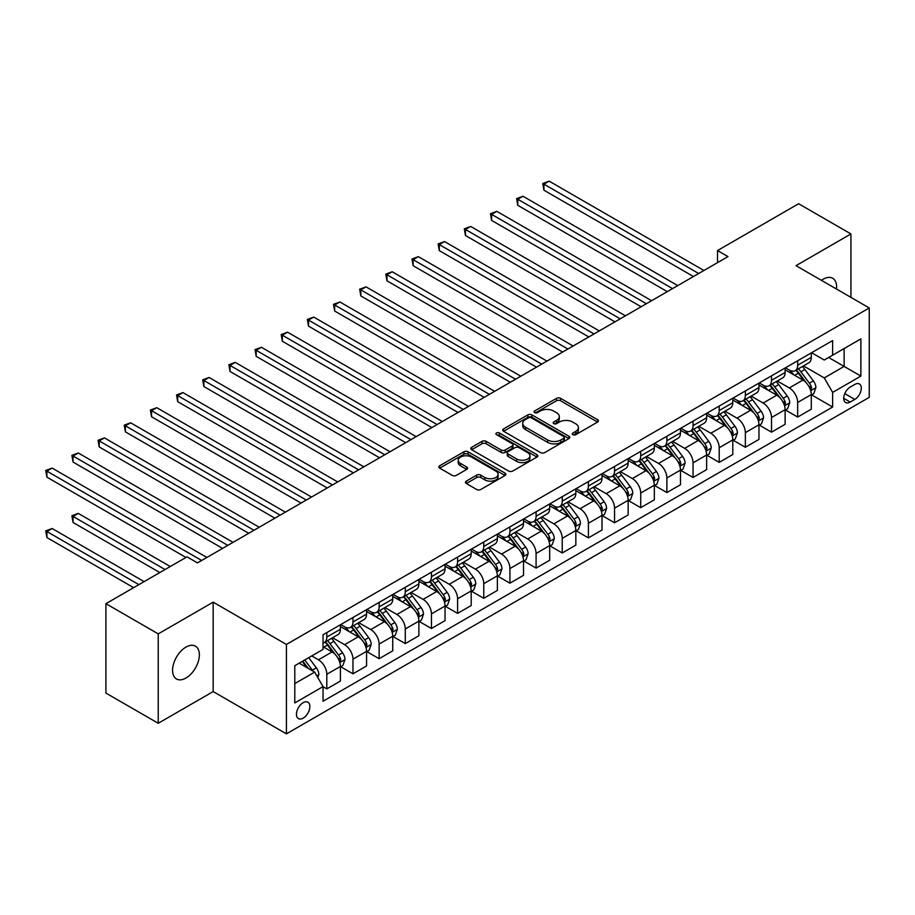 <?xml version="1.0" encoding="UTF-8"?>
<svg xmlns="http://www.w3.org/2000/svg" width="915" height="915" viewBox="0 0 915 915"><rect width="100%" height="100%" fill="white"/><g stroke="black" fill="none" stroke-linecap="round" stroke-linejoin="round"><path stroke-width="1.37" d="M572.87 434.671A2.036 1.178 0 0 0 575.741 434.671L597.575 422.067A2.905 1.681 0 0 0 598.421 420.877A2.905 1.681 0 0 0 597.575 419.699L560.598 398.345A2.905 1.681 0 0 0 556.492 398.345L534.657 410.949A2.036 1.178 0 0 0 534.063 411.784A2.036 1.178 0 0 0 534.657 412.608A2.036 1.178 0 0 0 537.54 412.608L540.365 410.984A9.299 5.364 0 0 1 553.506 410.984L556.595 412.757A9.299 5.364 0 0 1 559.317 416.554A9.299 5.364 0 0 1 556.595 420.351L553.769 421.975A2.036 1.178 0 0 0 553.175 422.81A2.036 1.178 0 0 0 553.769 423.634A2.036 1.178 0 0 0 556.64 423.634L559.465 422.009A9.299 5.364 0 0 1 572.618 422.009L575.695 423.782A9.299 5.364 0 0 1 578.417 427.579A9.299 5.364 0 0 1 575.695 431.377L572.87 433.012A2.036 1.178 0 0 0 572.275 433.836A2.036 1.178 0 0 0 572.87 434.671L572.87 433.012M185.962 678.038A18.941 10.934 120 0 0 198.338 661.339A18.941 10.934 120 0 0 195.433 646.162A18.941 10.934 120 0 0 185.962 647.099A18.941 10.934 120 0 0 173.587 663.798A18.941 10.934 120 0 0 176.492 678.976A18.941 10.934 120 0 0 185.962 678.038M836.482 289.037A18.941 10.934 120 0 0 832.684 278.252A18.941 10.934 120 0 0 823.214 279.189A18.941 10.934 120 0 0 821.441 280.345M303.162 718.149A9.47 5.467 120 0 0 309.35 709.8A9.47 5.467 120 0 0 307.897 702.217A9.47 5.467 120 0 0 303.162 702.686A9.47 5.467 120 0 0 296.975 711.024A9.47 5.467 120 0 0 298.427 718.618A9.47 5.467 120 0 0 303.162 718.149M466.307 481.13A2.905 1.681 0 0 0 465.46 482.319A2.905 1.681 0 0 0 466.307 483.497L476.681 489.491A2.905 1.681 0 0 0 480.787 489.491L505.034 475.491A2.905 1.681 0 0 0 505.881 474.313A2.905 1.681 0 0 0 505.034 473.124L468.057 451.781A2.905 1.681 0 0 0 463.951 451.781L439.703 465.769A2.905 1.681 0 0 0 438.857 466.959A2.905 1.681 0 0 0 439.703 468.137L452.239 475.377A2.905 1.681 0 0 0 456.345 475.377L466.719 469.384A2.905 1.681 0 0 0 467.576 468.206A2.905 1.681 0 0 0 466.719 467.016L460.508 463.425A7.766 4.484 0 0 1 458.232 460.256A7.766 4.484 0 0 1 463.024 456.116A7.766 4.484 0 0 1 471.5 457.088L495.839 471.134A7.766 4.484 0 0 1 498.115 474.313A7.766 4.484 0 0 1 493.322 478.454A7.766 4.484 0 0 1 484.847 477.481L480.787 475.137A2.905 1.681 0 0 0 476.681 475.137L466.307 481.13L466.307 483.497M213.172 602.162L158.238 633.878L105.911 603.671L105.911 693.078L158.238 723.285L213.172 691.568L286.418 733.853L286.418 644.446L213.172 602.162L213.172 691.568M850.939 297.375L850.939 233.943L796.004 265.659L869.25 307.955L286.418 644.446M850.939 233.943L798.623 203.736L717.52 250.561L717.52 262.639M105.911 603.671L187.015 556.846L197.48 562.885L727.985 256.6L717.52 250.561M540.571 452.605A2.905 1.681 0 0 0 544.677 452.605L568.913 438.617A2.905 1.681 0 0 0 569.771 437.427A2.905 1.681 0 0 0 568.913 436.238L531.935 414.895A2.905 1.681 0 0 0 527.829 414.895L503.593 428.883A2.905 1.681 0 0 0 502.747 430.073A2.905 1.681 0 0 0 503.593 431.262L540.571 452.605M497.314 435.105A2.036 1.178 0 0 1 499.384 435.391L499.384 432.978L536.968 454.686A2.905 1.681 0 0 1 537.826 455.864A2.905 1.681 0 0 1 536.968 457.054L512.732 471.053A2.905 1.681 0 0 1 508.626 471.053L471.648 449.7L471.648 447.332A2.905 1.681 0 0 0 470.802 448.51A2.905 1.681 0 0 0 471.648 449.7M471.648 447.332L482.022 441.339A2.905 1.681 0 0 1 486.128 441.339L501.123 449.997A2.905 1.681 0 0 0 505.24 449.997L512.114 446.028A2.905 1.681 0 0 0 512.972 444.839A2.905 1.681 0 0 0 512.114 443.649L496.502 434.636A2.036 1.178 0 0 1 495.907 433.813A2.036 1.178 0 0 1 497.165 432.726A2.036 1.178 0 0 1 499.384 432.978M854.804 384.437L850.207 387.091A9.173 5.296 120 0 0 844.213 395.177A9.173 5.296 120 0 0 845.62 402.531A9.173 5.296 120 0 0 850.207 402.074L854.804 399.409A9.173 5.296 120 0 0 860.809 391.334A9.173 5.296 120 0 0 859.402 383.98A9.173 5.296 120 0 0 854.804 384.437M286.418 733.853L869.25 397.362L869.25 307.955M811.594 352.71L824.255 360.03L832.627 355.192L832.627 340.574L323.041 634.781L323.041 649.398L294.79 665.708L294.79 702.926L323.041 686.616L323.041 701.233L832.627 407.026L832.627 392.409L824.255 377.906L803.45 365.897M832.627 355.192L860.878 338.882L860.878 376.099L832.627 392.409M158.238 633.878L158.238 723.285M828.647 357.49L844.133 366.423L844.133 348.546L860.878 338.882M824.255 377.906L844.133 366.423L860.878 376.099M294.79 683.596L314.668 672.113L299.182 663.169M323.041 686.73L326.804 688.904L326.804 674.286A11.838 6.84 -120 0 0 318.431 659.795L311.74 655.918M326.804 688.904L340.414 681.057L340.414 666.44A11.838 6.84 -120 0 0 332.042 651.938L323.041 646.745M340.723 666.738L352.961 673.806L352.961 659.189A11.838 6.84 -120 0 0 344.6 644.686L332.58 637.744M352.961 673.806L366.572 665.948L366.572 651.331A11.838 6.84 -120 0 0 358.2 636.829L340.414 626.558M366.881 651.64L379.13 658.708L379.13 644.08A11.838 6.84 -120 0 0 370.758 629.589L358.737 622.646M379.13 658.708L392.729 650.851L392.729 636.234A11.838 6.84 -120 0 0 384.357 621.731L366.572 611.46M393.038 636.531L405.288 643.6L405.288 628.982A11.838 6.84 -120 0 0 396.916 614.48L384.895 607.537M405.288 643.6L418.887 635.742L418.887 621.125A11.838 6.84 -120 0 0 410.515 606.622L392.729 596.363M419.207 621.434L431.445 628.502L431.445 613.874A11.838 6.84 -120 0 0 423.073 599.382L411.052 592.44M431.445 628.502L445.045 620.644L445.045 606.027A11.838 6.84 -120 0 0 436.672 591.525L418.887 581.254M445.365 606.325L457.603 613.393L457.603 598.776A11.838 6.84 -120 0 0 449.231 584.273L437.21 577.331M457.603 613.393L471.202 605.536L471.202 590.918A11.838 6.84 -120 0 0 462.841 576.416L445.045 566.156M471.522 591.227L483.76 598.296L483.76 583.667A11.838 6.84 -120 0 0 475.388 569.176L463.379 562.233M483.76 598.296L497.371 590.438L497.371 575.821A11.838 6.84 -120 0 0 488.999 561.318L471.202 551.047M497.68 576.118L509.918 583.187L509.918 568.57A11.838 6.84 -120 0 0 501.557 554.067L489.536 547.124M509.918 583.187L523.529 575.329L523.529 560.712A11.838 6.84 -120 0 0 515.156 546.221L497.371 535.95M523.837 561.021L536.087 568.089L536.087 553.461A11.838 6.84 -120 0 0 527.715 538.969L515.694 532.027M536.087 568.089L549.686 560.232L549.686 545.615A11.838 6.84 -120 0 0 541.314 531.112L523.529 520.841M549.995 545.912L562.245 552.98L562.245 538.363A11.838 6.84 -120 0 0 553.872 523.86L541.852 516.918M562.245 552.98L575.844 545.123L575.844 530.506A11.838 6.84 -120 0 0 567.472 516.014L549.686 505.743M576.164 530.814L588.402 537.883L588.402 523.254A11.838 6.84 -120 0 0 580.03 508.763L568.009 501.82M588.402 537.883L602.001 530.025L602.001 515.408A11.838 6.84 -120 0 0 593.629 500.905L575.844 490.634M602.322 515.705L614.56 522.774L614.56 508.157A11.838 6.84 -120 0 0 606.188 493.654L594.167 486.723M614.56 522.774L628.159 514.928L628.159 500.299A11.838 6.84 -120 0 0 619.798 485.808L602.001 475.537M628.479 500.608L640.717 507.676L640.717 493.048A11.838 6.84 -120 0 0 632.345 478.556L620.336 471.614M640.717 507.676L654.328 499.819L654.328 485.202A11.838 6.84 -120 0 0 645.956 470.699L628.159 460.428M654.637 485.499L666.875 492.567L666.875 477.95A11.838 6.84 -120 0 0 658.514 463.447L646.493 456.516M666.875 492.567L680.486 484.721L680.486 470.093A11.838 6.84 -120 0 0 672.113 455.601L654.328 445.331M680.794 470.401L693.044 477.47L693.044 462.841A11.838 6.84 -120 0 0 684.672 448.35L672.651 441.407M693.044 477.47L706.643 469.612L706.643 454.995A11.838 6.84 -120 0 0 698.271 440.492L680.486 430.222M706.952 455.293L719.201 462.361L719.201 447.744A11.838 6.84 -120 0 0 710.829 433.241L698.808 426.31M719.201 462.361L732.801 454.515L732.801 439.886A11.838 6.84 -120 0 0 724.428 425.395L706.643 415.124M733.121 440.195L745.359 447.263L745.359 432.646A11.838 6.84 -120 0 0 736.987 418.144L724.966 411.201M745.359 447.263L758.958 439.406L758.958 424.789A11.838 6.84 -120 0 0 750.586 410.286L732.801 400.015M759.278 425.086L771.517 432.154L771.517 417.537A11.838 6.84 -120 0 0 763.144 403.035L751.124 396.103M771.517 432.154L785.116 424.308L785.116 409.68A11.838 6.84 -120 0 0 776.755 395.188L758.958 384.918M785.436 409.989L797.674 417.057L797.674 402.44A11.838 6.84 -120 0 0 789.302 387.937L777.293 380.995M797.674 417.057L811.285 409.199L811.285 394.582A11.838 6.84 -120 0 0 802.913 380.08L785.116 369.809M785.436 367.819L789.302 370.049A11.838 6.84 -120 0 0 795.226 370.644A11.838 6.84 -120 0 0 797.674 365.222L797.674 360.75M759.278 382.916L763.144 385.158A11.838 6.84 -120 0 0 769.069 385.741A11.838 6.84 -120 0 0 771.517 380.32L771.517 375.848M733.121 398.025L736.987 400.255A11.838 6.84 -120 0 0 742.911 400.85A11.838 6.84 -120 0 0 745.359 395.429L745.359 390.957M706.952 413.123L710.829 415.364A11.838 6.84 -120 0 0 716.742 415.948A11.838 6.84 -120 0 0 719.201 410.526L719.201 406.054M680.794 428.231L684.672 430.462A11.838 6.84 -120 0 0 690.585 431.057A11.838 6.84 -120 0 0 693.044 425.635L693.044 421.163M654.637 443.329L658.514 445.571A11.838 6.84 -120 0 0 664.427 446.154A11.838 6.84 -120 0 0 666.875 440.733L666.875 436.261M628.479 458.438L632.345 460.668A11.838 6.84 -120 0 0 638.27 461.263A11.838 6.84 -120 0 0 640.717 455.842L640.717 451.37M602.322 473.535L606.188 475.777A11.838 6.84 -120 0 0 612.112 476.36A11.838 6.84 -120 0 0 614.56 470.939L614.56 466.467M576.164 488.644L580.03 490.875A11.838 6.84 -120 0 0 585.955 491.469A11.838 6.84 -120 0 0 588.402 486.048L588.402 481.576M549.995 503.742L553.872 505.984A11.838 6.84 -120 0 0 559.786 506.567A11.838 6.84 -120 0 0 562.245 501.146L562.245 496.673M523.837 518.851L527.715 521.081A11.838 6.84 -120 0 0 533.628 521.664A11.838 6.84 -120 0 0 536.087 516.254L536.087 511.782M497.68 533.948L501.557 536.19A11.838 6.84 -120 0 0 507.47 536.773A11.838 6.84 -120 0 0 509.918 531.352L509.918 526.88M471.522 549.057L475.388 551.288A11.838 6.84 -120 0 0 481.313 551.871A11.838 6.84 -120 0 0 483.76 546.461L483.76 541.989M445.365 564.155L449.231 566.396A11.838 6.84 -120 0 0 455.155 566.98A11.838 6.84 -120 0 0 457.603 561.558L457.603 557.086M419.207 579.264L423.073 581.494A11.838 6.84 -120 0 0 428.998 582.077A11.838 6.84 -120 0 0 431.445 576.667L431.445 572.195M393.038 594.361L396.916 596.603A11.838 6.84 -120 0 0 402.829 597.186A11.838 6.84 -120 0 0 405.288 591.765L405.288 587.293M366.881 609.47L370.758 611.7A11.838 6.84 -120 0 0 376.671 612.284A11.838 6.84 -120 0 0 379.13 606.874L379.13 602.402M340.723 624.568L344.6 626.809A11.838 6.84 -120 0 0 350.514 627.393A11.838 6.84 -120 0 0 352.961 621.971L352.961 617.499M811.594 394.88L832.627 407.026M795.226 370.644L808.826 362.786A11.838 6.84 -120 0 0 811.285 357.365L811.285 352.893M769.069 385.741L782.668 377.884A11.838 6.84 -120 0 0 785.116 372.474L785.116 368.002M742.911 400.85L756.511 392.993A11.838 6.84 -120 0 0 758.958 387.571L758.958 383.099M716.742 415.948L730.353 408.09A11.838 6.84 -120 0 0 732.801 402.68L732.801 398.208M690.585 431.057L704.195 423.199A11.838 6.84 -120 0 0 706.643 417.778L706.643 413.306M664.427 446.154L678.026 438.296A11.838 6.84 -120 0 0 680.486 432.887L680.486 428.414M638.27 461.263L651.869 453.405A11.838 6.84 -120 0 0 654.328 447.984L654.328 443.512M612.112 476.36L625.711 468.503A11.838 6.84 -120 0 0 628.159 463.093L628.159 458.621M585.955 491.469L599.554 483.612A11.838 6.84 -120 0 0 602.001 478.19L602.001 473.718M559.786 506.567L573.396 498.709A11.838 6.84 -120 0 0 575.844 493.299L575.844 488.827M533.628 521.664L547.239 513.818A11.838 6.84 -120 0 0 549.686 508.397L549.686 503.925M507.47 536.773L521.07 528.916A11.838 6.84 -120 0 0 523.529 523.494L523.529 519.034M481.313 551.871L494.912 544.025A11.838 6.84 -120 0 0 497.371 538.603L497.371 534.131M455.155 566.98L468.755 559.122A11.838 6.84 -120 0 0 471.202 553.701L471.202 549.24M428.998 582.077L442.597 574.231A11.838 6.84 -120 0 0 445.045 568.81L445.045 564.338M402.829 597.186L416.439 589.329A11.838 6.84 -120 0 0 418.887 583.907L418.887 579.447M376.671 612.284L390.282 604.438A11.838 6.84 -120 0 0 392.729 599.016L392.729 594.544M350.514 627.393L364.113 619.535A11.838 6.84 -120 0 0 366.572 614.114L366.572 609.653M323.041 642.971A11.838 6.84 -120 0 0 324.356 642.49L337.955 634.644A11.838 6.84 -120 0 0 340.414 629.223L340.414 624.751M324.356 642.49A11.838 6.84 -120 0 0 326.804 637.08L326.804 632.608M314.668 672.113L323.041 686.616M573.682 434.957L575.695 433.79A9.299 5.364 0 0 0 578.417 430.004L578.417 427.579M559.317 416.554L559.317 418.967A9.299 5.364 0 0 1 556.595 422.764L554.582 423.931M597.529 422.09L560.598 400.77A2.905 1.681 0 0 0 556.492 400.77L535.469 412.894M568.913 436.238L568.913 438.617L531.935 417.309A2.905 1.681 0 0 0 527.829 417.309L503.627 431.285M563.777 438.251A2.036 1.178 0 0 0 564.372 437.427A2.036 1.178 0 0 0 563.777 436.592L531.329 417.858A2.036 1.178 0 0 0 528.447 417.858L525.473 419.573A9.299 5.364 0 0 0 522.751 423.371A9.299 5.364 0 0 0 525.473 427.168L547.65 439.978A9.299 5.364 0 0 0 560.803 439.978L563.777 438.251L563.777 440.675A2.036 1.178 0 0 0 564.372 439.841L564.372 437.427M522.751 423.371L522.751 425.784A9.299 5.364 0 0 0 525.473 429.581L525.473 427.168M563.777 440.675L560.803 442.391A9.299 5.364 0 0 1 547.65 442.391L525.473 429.581M471.694 449.723L482.022 443.752L482.022 441.339M512.972 444.839L512.972 447.252A2.905 1.681 0 0 1 512.114 448.442L505.24 452.41A2.905 1.681 0 0 1 501.123 452.41L486.128 443.752A2.905 1.681 0 0 0 482.022 443.752M499.384 435.391L536.933 457.077M516.689 458.975A7.766 4.484 0 0 0 525.153 459.948A7.766 4.484 0 0 0 529.957 455.807A7.766 4.484 0 0 0 527.681 452.639L519.102 447.687A2.905 1.681 0 0 0 514.996 447.687L508.111 451.655A2.905 1.681 0 0 0 507.265 452.845A2.905 1.681 0 0 0 508.111 454.034L516.689 458.975L516.689 461.4A7.766 4.484 0 0 0 525.153 462.372A7.766 4.484 0 0 0 529.957 458.221L529.957 455.807M507.265 452.845L507.265 455.258A2.905 1.681 0 0 0 508.111 456.448L508.111 454.034M516.689 461.4L508.111 456.448M498.115 474.313L498.115 476.726A7.766 4.484 0 0 1 493.322 480.867A7.766 4.484 0 0 1 484.847 479.895L480.787 477.561A2.905 1.681 0 0 0 476.681 477.561L466.353 483.52M458.232 460.256L458.232 462.67A7.766 4.484 0 0 0 460.508 465.849L460.508 463.425M466.719 467.016L466.719 469.384L460.508 465.849M504.988 475.514L468.057 454.195A2.905 1.681 0 0 0 463.951 454.195L439.749 468.16M811.285 395.063L813.79 393.61L815.883 387.571A7.846 4.529 -120 0 0 813.378 380.892L804.834 369.477A22.646 13.073 -120 0 0 802.364 366.526M793.854 374.853A22.646 13.073 -120 0 0 789.222 370.003M810.564 390.259L811.651 387.903A7.846 4.529 -120 0 0 809.409 383.191L800.854 371.776A22.646 13.073 -120 0 0 798.383 368.814M796.279 370.037A18.792 10.854 60 0 1 799.367 373.537L806.595 383.202M543.933 250.619L641.14 306.742L491.607 220.412L491.607 214.373L496.845 211.354L651.606 300.703M795.867 370.266A22.646 13.073 60 0 1 798.337 373.228L804.022 380.812M698.694 273.516L543.933 184.167L549.16 181.147L703.921 270.497M693.456 276.536L543.933 190.206L543.933 184.167L542.778 183.503L549.16 181.147M543.933 190.206L542.778 183.503M785.116 410.172L787.632 408.719L789.725 402.68A7.846 4.529 -120 0 0 787.22 396.001L778.665 384.586A22.646 13.073 -120 0 0 776.195 381.624M767.696 389.962A22.646 13.073 -120 0 0 763.064 385.112M784.407 405.368L785.493 403.012A7.846 4.529 -120 0 0 783.24 398.288L774.696 386.873A22.646 13.073 -120 0 0 772.226 383.923M770.121 385.135A18.792 10.854 60 0 1 773.198 388.646L780.438 398.3M517.776 265.727L614.983 321.84L465.449 235.51L465.449 229.471L470.687 226.451L625.448 315.801M769.709 385.375A22.646 13.073 60 0 1 772.18 388.326L777.864 395.921M758.958 425.269L761.474 423.817L763.568 417.778A7.846 4.529 -120 0 0 761.063 411.098L752.507 399.683A22.646 13.073 -120 0 0 750.037 396.733M741.539 405.059A22.646 13.073 -120 0 0 736.907 400.21M758.249 420.465L759.336 418.109A7.846 4.529 -120 0 0 757.082 413.397L748.539 401.982A22.646 13.073 -120 0 0 746.068 399.02M743.952 400.244A18.792 10.854 60 0 1 747.04 403.744L754.28 413.408M491.607 280.825L588.814 336.949L439.291 250.619L439.291 244.58L444.53 241.56L599.279 330.91M743.552 400.473A22.646 13.073 60 0 1 746.022 403.435L751.707 411.018M732.801 440.378L735.317 438.925L737.41 432.887A7.846 4.529 -120 0 0 734.905 426.207L726.35 414.792A22.646 13.073 -120 0 0 723.879 411.83M715.381 420.168A22.646 13.073 -120 0 0 710.738 415.307M732.092 435.574L733.167 433.218A7.846 4.529 -120 0 0 730.925 428.495L722.381 417.08A22.646 13.073 -120 0 0 719.911 414.129M717.795 415.341A18.792 10.854 60 0 1 720.883 418.853L728.123 428.506M465.449 295.934L562.656 352.046L413.134 265.716L413.134 259.677L418.361 256.658L573.122 346.007M717.394 415.57A22.646 13.073 60 0 1 719.865 418.532L725.549 426.127M672.525 288.614L517.776 199.264L523.003 196.245L677.763 285.594M667.298 291.633L517.776 205.315L517.776 199.264L516.62 198.601L523.003 196.245M517.776 205.315L516.62 198.601M646.367 303.723L490.463 213.71L496.845 211.354M491.607 220.412L490.463 213.71M620.21 318.82L464.305 228.807L470.687 226.451M465.449 235.51L464.305 228.807M706.643 455.476L709.159 454.023L711.241 447.984A7.846 4.529 -120 0 0 708.748 441.304L700.192 429.89A22.646 13.073 -120 0 0 697.722 426.928M689.212 435.266A22.646 13.073 -120 0 0 684.58 430.416M705.923 450.672L707.009 448.316A7.846 4.529 -120 0 0 704.767 443.603L696.212 432.189A22.646 13.073 -120 0 0 693.742 429.226M691.637 430.45A18.792 10.854 60 0 1 694.725 433.95L701.965 443.615M439.291 311.031L536.499 367.155L386.976 280.825L386.976 274.786L392.203 271.766L546.964 361.116M691.237 430.679A22.646 13.073 60 0 1 693.707 433.641L699.392 441.224M594.052 333.929L438.136 243.916L444.53 241.56M439.291 250.619L438.136 243.916M680.486 470.584L682.99 469.132L685.083 463.093A7.846 4.529 -120 0 0 682.579 456.413L674.035 444.999A22.646 13.073 -120 0 0 671.564 442.037M663.055 450.374A22.646 13.073 -120 0 0 658.423 445.514M679.765 465.781L680.851 463.425A7.846 4.529 -120 0 0 678.61 458.701L670.055 447.286A22.646 13.073 -120 0 0 667.584 444.335M665.48 445.548A18.792 10.854 60 0 1 668.568 449.059L675.796 458.712M413.134 326.129L510.341 382.253L360.819 295.922L360.819 289.883L366.046 286.864L520.807 376.214M665.079 445.777A22.646 13.073 60 0 1 667.55 448.739L673.234 456.333M654.328 485.682L656.833 484.229L658.926 478.19A7.846 4.529 -120 0 0 656.421 471.511L647.877 460.096A22.646 13.073 -120 0 0 645.407 457.134M636.897 465.472A22.646 13.073 -120 0 0 632.265 460.622M653.607 480.878L654.694 478.522A7.846 4.529 -120 0 0 652.452 473.81L643.897 462.395A22.646 13.073 -120 0 0 641.426 459.433M639.322 460.657A18.792 10.854 60 0 1 642.41 464.157L649.639 473.821M386.976 341.238L484.184 397.362L334.65 311.031L334.65 304.992L339.888 301.973L494.649 391.323M638.91 460.885A22.646 13.073 60 0 1 641.381 463.848L647.065 471.431M628.159 500.791L630.675 499.338L632.768 493.299A7.846 4.529 -120 0 0 630.263 486.62L621.708 475.205A22.646 13.073 -120 0 0 619.238 472.243M610.74 480.581A22.646 13.073 -120 0 0 606.107 475.72M627.45 495.987L628.536 493.631A7.846 4.529 -120 0 0 626.283 488.907L617.739 477.493A22.646 13.073 -120 0 0 615.269 474.542M613.164 475.754A18.792 10.854 60 0 1 616.241 479.266L623.481 488.919M360.819 356.335L458.026 412.459L308.492 326.129L308.492 320.09L313.731 317.07L468.491 406.42M612.753 475.983A22.646 13.073 60 0 1 615.223 478.945L620.908 486.54M602.001 515.888L604.518 514.436L606.611 508.397A7.846 4.529 -120 0 0 604.106 501.717L595.551 490.303A22.646 13.073 -120 0 0 593.08 487.34M584.582 495.678A22.646 13.073 -120 0 0 579.95 490.829M601.292 511.085L602.379 508.729A7.846 4.529 -120 0 0 600.126 504.016L591.582 492.602A22.646 13.073 -120 0 0 589.111 489.639M586.995 490.852A18.792 10.854 60 0 1 590.083 494.363L597.323 504.028M334.65 371.444L431.857 427.568L282.335 341.238L282.335 335.199L287.573 332.179L442.322 421.529M586.595 491.092A22.646 13.073 60 0 1 589.066 494.054L594.75 501.637M575.844 530.986L578.36 529.545L580.453 523.494A7.846 4.529 -120 0 0 577.948 516.826L569.393 505.412A22.646 13.073 -120 0 0 566.923 502.449M558.425 510.787A22.646 13.073 -120 0 0 553.781 505.926M575.135 526.182L576.21 523.837A7.846 4.529 -120 0 0 573.968 519.114L565.424 507.699A22.646 13.073 -120 0 0 562.954 504.748M560.838 505.961A18.792 10.854 60 0 1 563.926 509.472L571.166 519.125M308.492 386.542L405.7 442.666L256.177 356.335L256.177 350.296L261.404 347.277L416.165 436.627M560.438 506.189A22.646 13.073 60 0 1 562.908 509.152L568.592 516.746M567.895 349.027L411.979 259.014L418.361 256.658M413.134 265.716L411.979 259.014M541.737 364.136L385.821 274.123L392.203 271.766M386.976 280.825L385.821 274.123M515.568 379.233L359.664 289.22L366.046 286.864M360.819 295.922L359.664 289.22M489.411 394.342L333.506 304.329L339.888 301.973M334.65 311.031L333.506 304.329M463.253 409.44L307.349 319.426L313.731 317.07M308.492 326.129L307.349 319.426M549.686 546.095L552.202 544.642L554.284 538.603A7.846 4.529 -120 0 0 551.791 531.924L543.236 520.509A22.646 13.073 -120 0 0 540.765 517.547M532.255 525.885A22.646 13.073 -120 0 0 527.623 521.035M548.966 541.291L550.052 538.935A7.846 4.529 -120 0 0 547.811 534.223L539.255 522.808A22.646 13.073 -120 0 0 536.785 519.846M534.68 521.058A18.792 10.854 60 0 1 537.768 524.569L545.008 534.234M282.335 401.651L379.542 457.775L230.02 371.444L230.02 365.405L235.247 362.386L390.007 451.736M534.28 521.298A22.646 13.073 60 0 1 536.75 524.261L542.435 531.844M437.096 424.549L281.18 334.535L287.573 332.179M282.335 341.238L281.18 334.535M523.529 561.192L526.034 559.751L528.127 553.701A7.846 4.529 -120 0 0 525.622 547.033L517.078 535.618A22.646 13.073 -120 0 0 514.607 532.656M506.098 540.982A22.646 13.073 -120 0 0 501.466 536.133M522.808 556.389L523.895 554.044A7.846 4.529 -120 0 0 521.653 549.32L513.098 537.906A22.646 13.073 -120 0 0 510.627 534.955M508.523 536.167A18.792 10.854 60 0 1 511.611 539.678L518.839 549.332M256.177 416.748L353.384 472.872L203.862 386.542L203.862 380.503L209.089 377.483L363.85 466.833M508.122 536.396A22.646 13.073 60 0 1 510.593 539.358L516.277 546.953M410.938 439.646L255.022 349.633L261.404 347.277M256.177 356.335L255.022 349.633M497.371 576.301L499.876 574.849L501.969 568.81A7.846 4.529 -120 0 0 499.464 562.13L490.92 550.716A22.646 13.073 -120 0 0 488.45 547.753M479.94 556.091A22.646 13.073 -120 0 0 475.308 551.242M496.651 571.498L497.737 569.141A7.846 4.529 -120 0 0 495.495 564.429L486.94 553.015A22.646 13.073 -120 0 0 484.47 550.052M482.365 551.265A18.792 10.854 60 0 1 485.453 554.776L492.682 564.441M230.02 431.857L327.227 487.981L177.693 401.651L177.693 395.612L182.931 392.592L337.692 481.931M481.953 551.505A22.646 13.073 60 0 1 484.424 554.467L490.108 562.05M384.78 454.755L228.864 364.742L235.247 362.386M230.02 371.444L228.864 364.742M471.202 591.399L473.718 589.958L475.811 583.907A7.846 4.529 -120 0 0 473.307 577.239L464.751 565.825A22.646 13.073 -120 0 0 462.281 562.862M453.783 571.189A22.646 13.073 -120 0 0 449.151 566.339M470.493 586.595L471.58 584.25A7.846 4.529 -120 0 0 469.326 579.527L460.783 568.112A22.646 13.073 -120 0 0 458.312 565.161M456.208 566.374A18.792 10.854 60 0 1 459.284 569.885L466.524 579.538M203.862 446.955L301.069 503.078L151.535 416.748L151.535 410.709L156.774 407.69L311.535 497.039M455.796 566.602A22.646 13.073 60 0 1 458.266 569.565L463.951 577.148M358.611 469.853L202.707 379.839L209.089 377.483M203.862 386.542L202.707 379.839M445.045 606.508L447.561 605.055L449.654 599.016A7.846 4.529 -120 0 0 447.149 592.337L438.594 580.922A22.646 13.073 -120 0 0 436.123 577.96M427.625 586.298A22.646 13.073 -120 0 0 422.993 581.448M444.335 601.704L445.422 599.348A7.846 4.529 -120 0 0 443.169 594.636L434.625 583.221A22.646 13.073 -120 0 0 432.154 580.259M430.039 581.471A18.792 10.854 60 0 1 433.127 584.982L440.367 594.647M177.693 462.064L274.9 518.187L125.378 431.857L125.378 425.818L130.616 422.787L285.366 512.137M429.638 581.711A22.646 13.073 60 0 1 432.109 584.662L437.793 592.257M332.454 484.961L176.549 394.948L182.931 392.592M177.693 401.651L176.549 394.948M418.887 621.605L421.403 620.164L423.496 614.114A7.846 4.529 -120 0 0 420.991 607.434L412.436 596.02A22.646 13.073 -120 0 0 409.966 593.069M401.468 601.395A22.646 13.073 -120 0 0 396.824 596.546M418.178 616.802L419.253 614.457A7.846 4.529 -120 0 0 417.011 609.733L408.467 598.318A22.646 13.073 -120 0 0 405.997 595.368M403.881 596.58A18.792 10.854 60 0 1 406.969 600.091L414.209 609.745M151.535 477.161L248.743 533.285L99.22 446.955L99.22 440.916L104.447 437.896L259.208 527.246M403.481 596.809A22.646 13.073 60 0 1 405.951 599.771L411.636 607.354M306.296 500.059L150.392 410.046L156.774 407.69M151.535 416.748L150.392 410.046M280.139 515.168L124.223 425.143L130.616 422.787M125.378 431.857L124.223 425.143M392.729 636.714L395.246 635.262L397.327 629.223A7.846 4.529 -120 0 0 394.834 622.543L386.279 611.129A22.646 13.073 -120 0 0 383.808 608.166M375.299 616.504A22.646 13.073 -120 0 0 370.666 611.655M392.009 631.91L393.095 629.554A7.846 4.529 -120 0 0 390.854 624.842L382.298 613.427A22.646 13.073 -120 0 0 379.828 610.465M377.723 611.678A18.792 10.854 60 0 1 380.812 615.189L388.051 624.854M125.378 492.27L222.585 548.394L73.063 462.064L73.063 456.025L78.29 452.994L233.05 542.343M377.323 611.918A22.646 13.073 60 0 1 379.794 614.869L385.478 622.463M366.572 651.812L369.077 650.371L371.17 644.32A7.846 4.529 -120 0 0 368.665 637.641L360.121 626.226A22.646 13.073 -120 0 0 357.651 623.275M349.141 631.602A22.646 13.073 -120 0 0 344.509 626.752M365.851 647.008L366.938 644.663A7.846 4.529 -120 0 0 364.696 639.94L356.141 628.525A22.646 13.073 -120 0 0 353.67 625.563M351.566 626.786A18.792 10.854 60 0 1 354.654 630.286L361.882 639.951M99.22 507.368L185.962 557.452L46.905 477.161L46.905 471.122L52.132 468.103L206.893 557.452M351.166 627.015A22.646 13.073 60 0 1 353.636 629.977L359.321 637.561M253.981 530.265L98.065 440.252L104.447 437.896M99.22 446.955L98.065 440.252M340.414 666.921L342.919 665.468L345.012 659.429A7.846 4.529 -120 0 0 342.507 652.75L333.964 641.335A22.646 13.073 -120 0 0 331.493 638.373M339.694 662.117L340.78 659.761A7.846 4.529 -120 0 0 338.539 655.049L329.983 643.634A22.646 13.073 -120 0 0 327.513 640.672M325.408 641.884A18.792 10.854 60 0 1 328.496 645.395L335.725 655.06M170.27 566.511L78.29 513.407L73.063 516.437L73.063 522.476L159.805 572.55M324.997 642.124A22.646 13.073 60 0 1 327.467 645.075L333.151 652.669M73.063 522.476L71.908 515.763L165.032 569.53M71.908 515.763L78.29 513.407M227.824 545.374L71.908 455.35L78.29 452.994M73.063 462.064L71.908 455.35M317.814 677.546L318.855 674.527A7.846 4.529 -120 0 0 316.35 667.847L308.721 657.668M144.113 581.62L52.132 528.515L46.905 531.535L46.905 537.574L133.647 587.659M313.09 671.198A7.846 4.529 -120 0 0 312.37 670.146L304.741 659.967M302.785 661.099L308.263 668.419M302.236 661.408L306.88 667.618M46.905 537.574L45.75 530.872L138.874 584.639M45.75 530.872L52.132 528.515M201.655 560.472L45.75 470.459L52.132 468.103M46.905 477.161L45.75 470.459M318.431 659.795L332.042 651.938M344.6 644.686L358.2 636.829M370.758 629.589L384.357 621.731M396.916 614.48L410.515 606.622M423.073 599.382L436.672 591.525M449.231 584.273L462.841 576.416M475.388 569.176L488.999 561.318M501.557 554.067L515.156 546.221M527.715 538.969L541.314 531.112M553.872 523.86L567.472 516.014M580.03 508.763L593.629 500.905M606.188 493.654L619.798 485.808M632.345 478.556L645.956 470.699M658.514 463.447L672.113 455.601M684.672 448.35L698.271 440.492M710.829 433.241L724.428 425.395M736.987 418.144L750.586 410.286M763.144 403.035L776.755 395.188M789.302 387.937L802.913 380.08M797.674 365.222L811.285 357.365M797.674 402.44L811.285 394.582M771.517 417.537L785.116 409.68M771.517 380.32L785.116 372.474M745.359 432.646L758.958 424.789M745.359 395.429L758.958 387.571M719.201 447.744L732.801 439.886M719.201 410.526L732.801 402.68M693.044 462.841L706.643 454.995M693.044 425.635L706.643 417.778M666.875 477.95L680.486 470.093M666.875 440.733L680.486 432.887M640.717 493.048L654.328 485.202M640.717 455.842L654.328 447.984M614.56 508.157L628.159 500.299M614.56 470.939L628.159 463.093M588.402 523.254L602.001 515.408M588.402 486.048L602.001 478.19M562.245 538.363L575.844 530.506M562.245 501.146L575.844 493.299M536.087 553.461L549.686 545.615M536.087 516.254L549.686 508.397M509.918 568.57L523.529 560.712M509.918 531.352L523.529 523.494M483.76 583.667L497.371 575.821M483.76 546.461L497.371 538.603M457.603 598.776L471.202 590.918M457.603 561.558L471.202 553.701M431.445 613.874L445.045 606.027M431.445 576.667L445.045 568.81M405.288 628.982L418.887 621.125M405.288 591.765L418.887 583.907M379.13 644.08L392.729 636.234M379.13 606.874L392.729 599.016M352.961 659.189L366.572 651.331M352.961 621.971L366.572 614.114M326.804 674.286L340.414 666.44M326.804 637.08L340.414 629.223M844.774 393.622L854.804 399.409M843.721 398.322L850.207 402.074M575.695 433.79L575.695 431.377M553.769 423.634L553.769 421.975M556.595 422.764L556.595 420.351M534.657 412.608L534.657 410.949M556.492 400.77L556.492 398.345M560.598 400.77L560.598 398.345M597.575 422.067L597.575 419.699M503.593 431.262L503.593 428.883M527.829 417.309L527.829 414.895M531.935 417.309L531.935 414.895M547.65 442.391L547.65 439.978M560.803 442.391L560.803 439.978M486.128 443.752L486.128 441.339M501.123 452.41L501.123 449.997M505.24 452.41L505.24 449.997M512.114 448.442L512.114 446.028M536.968 457.054L536.968 454.686M476.681 477.561L476.681 475.137M480.787 477.561L480.787 475.137M484.847 479.895L484.847 477.481M439.703 468.137L439.703 465.769M463.951 454.195L463.951 451.781M468.057 454.195L468.057 451.781M505.034 475.491L505.034 473.124M810.69 390.694L815.837 387.72M800.854 371.776L804.834 369.477M794.689 375.333L798.337 373.228M809.409 383.191L813.378 380.892M808.78 386.256L811.651 387.903M784.532 405.791L789.668 402.829M774.696 386.873L778.665 384.586M768.531 390.442L772.18 388.326M783.24 398.288L787.22 396.001M782.622 401.353L785.493 403.012M758.375 420.9L763.51 417.926M748.539 401.982L752.507 399.683M742.374 405.539L746.022 403.435M757.082 413.397L761.063 411.098M756.465 416.462L759.336 418.109M732.217 435.998L737.353 433.035M722.381 417.08L726.35 414.792M716.205 420.648L719.865 418.532M730.925 428.495L734.905 426.207M730.307 431.56L733.167 433.218M706.06 451.106L711.195 448.133M696.212 432.189L700.192 429.89M690.047 435.746L693.707 433.641M704.767 443.603L708.748 441.304M704.15 446.669L707.009 448.316M679.902 466.204L685.038 463.242M670.055 447.286L674.035 444.999M663.89 450.855L667.55 448.739M678.61 458.701L682.579 456.413M677.981 461.766L680.851 463.425M653.733 481.313L658.88 478.339M643.897 462.395L647.877 460.096M637.732 465.952L641.381 463.848M652.452 473.81L656.421 471.511M651.823 476.875L654.694 478.522M627.576 496.41L632.711 493.448M617.739 477.493L621.708 475.205M611.575 481.061L615.223 478.945M626.283 488.907L630.263 486.62M625.666 491.973L628.536 493.631M601.418 511.519L606.554 508.546M591.582 492.602L595.551 490.303M585.417 496.159L589.066 494.054M600.126 504.016L604.106 501.717M599.508 507.082L602.379 508.729M575.26 526.617L580.396 523.654M565.424 507.699L569.393 505.412M559.248 511.268L562.908 509.152M573.968 519.114L577.948 516.826M573.35 522.179L576.21 523.837M549.103 541.726L554.238 538.752M539.255 522.808L543.236 520.509M533.09 526.365L536.75 524.261M547.811 534.223L551.791 531.924M547.193 537.288L550.052 538.935M522.945 556.823L528.081 553.861M513.098 537.906L517.078 535.618M506.933 541.474L510.593 539.358M521.653 549.32L525.622 547.033M521.024 552.385L523.895 554.044M496.776 571.932L501.923 568.958M486.94 553.015L490.92 550.716M480.775 556.572L484.424 554.467M495.495 564.429L499.464 562.13M494.866 567.483L497.737 569.141M470.619 587.03L475.754 584.067M460.783 568.112L464.751 565.825M454.618 571.669L458.266 569.565M469.326 579.527L473.307 577.239M468.709 582.592L471.58 584.25M444.461 602.127L449.597 599.165M434.625 583.221L438.594 580.922M428.46 586.778L432.109 584.662M443.169 594.636L447.149 592.337M442.551 597.689L445.422 599.348M418.304 617.236L423.439 614.274M408.467 598.318L412.436 596.02M402.291 601.876L405.951 599.771M417.011 609.733L420.991 607.434M416.394 612.798L419.253 614.457M392.146 632.334L397.282 629.371M382.298 613.427L386.279 611.129M376.134 616.985L379.794 614.869M390.854 624.842L394.834 622.543M390.236 627.896L393.095 629.554M365.989 647.443L371.124 644.48M356.141 628.525L360.121 626.226M349.976 632.082L353.636 629.977M364.696 639.94L368.665 637.641M364.067 643.005L366.938 644.663M339.82 662.54L344.966 659.578M329.983 643.634L333.964 641.335M323.819 647.191L327.467 645.075M338.539 655.049L342.507 652.75M337.91 658.102L340.78 659.761M316.819 675.83L318.797 674.687M312.37 670.146L316.35 667.847"/></g></svg>
